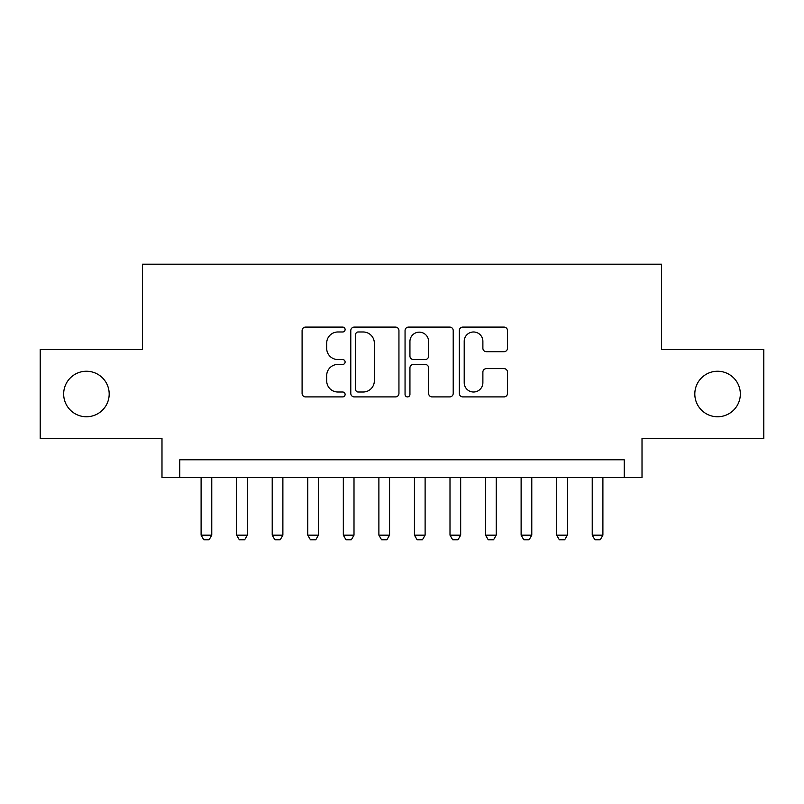 <?xml version="1.0" encoding="UTF-8"?>
<svg xmlns="http://www.w3.org/2000/svg" width="804" height="804" viewBox="0 0 804 804"><rect width="100%" height="100%" fill="white"/><g stroke="black" fill="none" stroke-linecap="round" stroke-linejoin="round"><path stroke-width="1.21" d="M345.107 329.539A2.442 2.442 0 0 0 342.665 327.097L305.58 327.097A3.487 3.487 0 0 0 302.093 330.585L302.093 393.407A3.487 3.487 0 0 0 305.58 396.905L342.665 396.905A2.442 2.442 0 0 0 345.107 394.452A2.442 2.442 0 0 0 342.665 392.01L337.871 392.01A11.166 11.166 0 0 1 326.695 380.845L326.695 375.609A11.166 11.166 0 0 1 337.871 364.443L342.665 364.443A2.442 2.442 0 0 0 345.107 362.001A2.442 2.442 0 0 0 342.665 359.559L337.871 359.559A11.166 11.166 0 0 1 326.695 348.383L326.695 343.147A11.166 11.166 0 0 1 337.871 331.982L342.665 331.982A2.442 2.442 0 0 0 345.107 329.539M694.817 394A22.753 22.753 0 0 0 717.57 416.753A22.753 22.753 0 0 0 740.333 394A22.753 22.753 0 0 0 717.57 371.247A22.753 22.753 0 0 0 694.817 394M63.667 394A22.753 22.753 0 0 0 86.43 416.753A22.753 22.753 0 0 0 109.183 394A22.753 22.753 0 0 0 86.43 371.247A22.753 22.753 0 0 0 63.667 394M503.997 351.7A3.487 3.487 0 0 0 507.495 348.212L507.495 330.585A3.487 3.487 0 0 0 503.997 327.097L462.813 327.097A3.487 3.487 0 0 0 459.325 330.585L459.325 393.407A3.487 3.487 0 0 0 462.813 396.905L503.997 396.905A3.487 3.487 0 0 0 507.495 393.407L507.495 372.121A3.487 3.487 0 0 0 503.997 368.634L486.38 368.634A3.487 3.487 0 0 0 482.882 372.121L482.882 382.674A9.336 9.336 0 0 1 473.546 392.01A9.336 9.336 0 0 1 464.209 382.674L464.209 341.318A9.336 9.336 0 0 1 473.546 331.982A9.336 9.336 0 0 1 482.882 341.318L482.882 348.212A3.487 3.487 0 0 0 486.38 351.7L503.997 351.7M624.236 477.556L642.014 477.556L642.014 438.451L763.8 438.451L763.8 349.549L661.571 349.549L661.571 264.214L142.429 264.214L142.429 349.549L40.2 349.549L40.2 438.451L161.986 438.451L161.986 477.556L624.236 477.556L624.236 459.777L179.764 459.777L179.764 477.556M398.945 330.585A3.487 3.487 0 0 0 395.457 327.097L354.273 327.097A3.487 3.487 0 0 0 350.785 330.585L350.785 393.407A3.487 3.487 0 0 0 354.273 396.905L395.457 396.905A3.487 3.487 0 0 0 398.945 393.407L398.945 330.585M408.543 327.097L449.727 327.097A3.487 3.487 0 0 1 453.215 330.585L453.215 393.407A3.487 3.487 0 0 1 449.727 396.905L432.1 396.905A3.487 3.487 0 0 1 428.612 393.407L428.612 367.93A3.487 3.487 0 0 0 425.125 364.443L413.427 364.443A3.487 3.487 0 0 0 409.939 367.93L409.939 394.452A2.442 2.442 0 0 1 407.497 396.905A2.442 2.442 0 0 1 405.055 394.452L405.055 330.585A3.487 3.487 0 0 1 408.543 327.097M358.112 331.982A2.442 2.442 0 0 0 355.669 334.424L355.669 389.568A2.442 2.442 0 0 0 358.112 392.01L363.167 392.01A11.166 11.166 0 0 0 374.342 380.845L374.342 343.147A11.166 11.166 0 0 0 363.167 331.982L358.112 331.982M428.612 341.489A9.336 9.336 0 0 0 419.276 332.152A9.336 9.336 0 0 0 409.939 341.489L409.939 356.061A3.487 3.487 0 0 0 413.427 359.559L425.125 359.559A3.487 3.487 0 0 0 428.612 356.061L428.612 341.489M201.1 477.556L201.1 535.162L211.764 535.162L211.764 477.556M211.764 535.162L209.1 539.785L203.764 539.785L201.1 535.162M236.657 477.556L236.657 535.162L247.32 535.162L247.32 477.556M247.32 535.162L244.657 539.785L239.321 539.785L236.657 535.162M272.214 477.556L272.214 535.162L282.877 535.162L282.877 477.556M282.877 535.162L280.214 539.785L274.878 539.785L272.214 535.162M307.771 477.556L307.771 535.162L318.444 535.162L318.444 477.556M318.444 535.162L315.771 539.785L310.434 539.785L307.771 535.162M343.328 477.556L343.328 535.162L354.001 535.162L354.001 477.556M354.001 535.162L351.328 539.785L346.001 539.785L343.328 535.162M378.885 477.556L378.885 535.162L389.558 535.162L389.558 477.556M389.558 535.162L386.885 539.785L381.558 539.785L378.885 535.162M414.442 477.556L414.442 535.162L425.115 535.162L425.115 477.556M425.115 535.162L422.442 539.785L417.115 539.785L414.442 535.162M449.999 477.556L449.999 535.162L460.672 535.162L460.672 477.556M460.672 535.162L457.999 539.785L452.672 539.785L449.999 535.162M485.556 477.556L485.556 535.162L496.229 535.162L496.229 477.556M496.229 535.162L493.566 539.785L488.229 539.785L485.556 535.162M521.123 477.556L521.123 535.162L531.786 535.162L531.786 477.556M531.786 535.162L529.122 539.785L523.786 539.785L521.123 535.162M556.68 477.556L556.68 535.162L567.343 535.162L567.343 477.556M567.343 535.162L564.679 539.785L559.343 539.785L556.68 535.162M592.236 477.556L592.236 535.162L602.899 535.162L602.899 477.556M602.899 535.162L600.236 539.785L594.9 539.785L592.236 535.162"/></g></svg>

